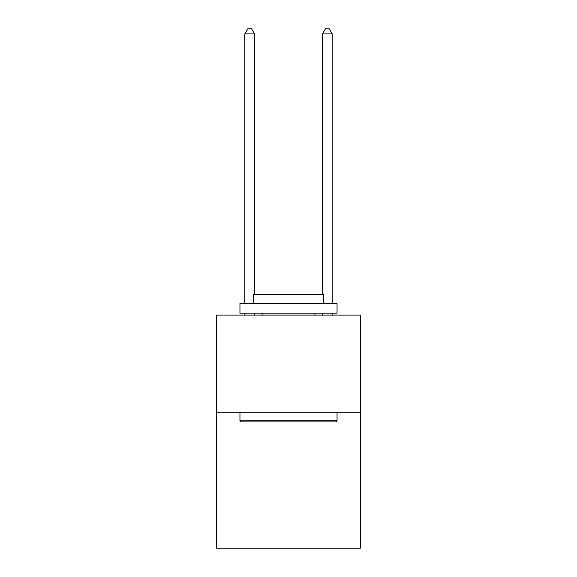 <?xml version="1.0" encoding="UTF-8"?>
<svg xmlns="http://www.w3.org/2000/svg" width="577" height="577" viewBox="0 0 577 577"><rect width="100%" height="100%" fill="white"/><g stroke="black" fill="none" stroke-linecap="round" stroke-linejoin="round"><path stroke-width="0.87" d="M360.358 412.209L360.358 548.15L216.642 548.15L216.642 315.107L360.358 315.107L360.358 412.209L216.642 412.209M241.114 421.917L239.953 420.756L337.047 420.756L335.886 421.917L241.114 421.917M337.047 303.452L337.047 313.167L239.953 313.167L239.953 303.452L337.047 303.452M253.541 303.452L253.541 294.522L323.459 294.522L323.459 303.452M337.047 412.209L337.047 420.756M239.953 412.209L239.953 420.756M314.912 313.167L314.912 315.107M262.088 313.167L262.088 315.107M254.515 294.522L254.515 33.899L244.807 33.899L244.807 303.452M244.807 313.167L244.807 315.107M254.515 313.167L254.515 315.107M244.807 33.899L247.721 28.85L251.601 28.85L254.515 33.899M332.193 315.107L332.193 313.167M332.193 303.452L332.193 33.899L322.485 33.899L322.485 294.522M322.485 315.107L322.485 313.167M322.485 33.899L325.399 28.85L329.279 28.85L332.193 33.899"/></g></svg>
